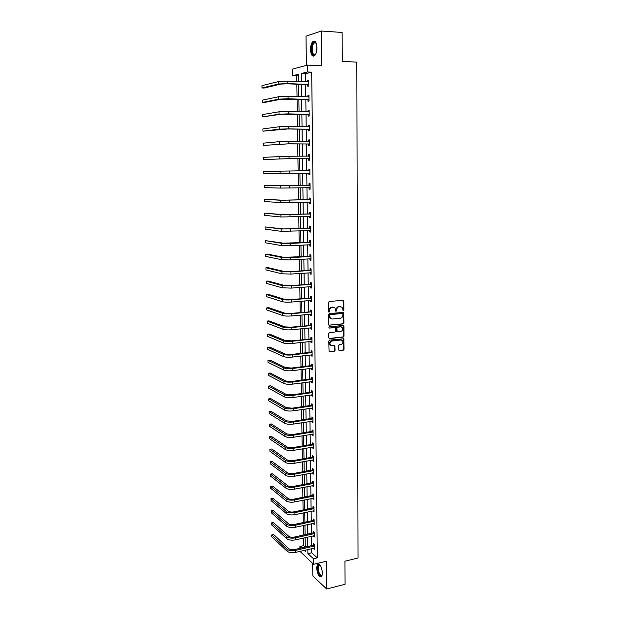 <?xml version="1.0" encoding="UTF-8"?>
<svg xmlns="http://www.w3.org/2000/svg" width="620" height="620" viewBox="0 0 620 620"><rect width="100%" height="100%" fill="white"/><g stroke="black" fill="none" stroke-linecap="round" stroke-linejoin="round"><path stroke-width="0.93" d="M343.333 310.798L343.86 310.155L343.813 301.072L343.046 300.281L329.228 301.506L328.461 302.436L328.538 311.596L329.081 312.147L329.608 310.31C329.747 308.628 330.561 307.636 332.056 307.334L334.986 307.9L335.846 311.325L336.769 310.822L336.761 309.644C336.9 307.969 337.706 306.978 339.194 306.675L342.077 307.226L343.333 310.798M342.961 310.667L343.441 310.031L343.054 300.281M328.709 312.015L329.197 310.186L329.608 310.31M335.87 311.341L336.342 309.519L336.761 309.644M322.47 573.159C321.687 566.742 320.036 563.766 317.525 564.231L316.619 567.819C317.378 574.197 319.029 577.166 321.563 576.724L322.47 573.159M316.967 47.647C316.595 42.431 315.262 40.37 312.984 41.47C311.395 43.028 310.574 45.741 310.504 49.608C310.876 54.8 312.201 56.854 314.495 55.761C316.068 54.227 316.89 51.522 316.967 47.647M338.745 349.882L339.504 350.633L343.317 350.184L344.069 349.254L343.813 338.784L329.553 340.101L328.794 341.031L329.065 351.571L334.304 351.246L335.063 350.308L334.839 345.51L331.956 345.557L330.406 344.96C329.476 343.092 329.979 341.775 331.917 341.023L340.938 340.016L342.434 340.582C343.387 342.442 342.899 343.759 340.961 344.526L339.466 344.697L338.714 345.627L338.745 349.882M311.604 548.669L311.659 552.8L317.332 557.837L313.534 558.744L313.604 564.301L299.979 551.358M298.522 75.454L292.609 75.725L292.508 69.107L307.388 65.1L321.695 65.821L321.362 31L342.124 32.472L342.279 61.365L356.833 62.147L358.027 558.008L344.96 561.193L345.084 584.265L326.694 589L326.43 561.208L313.604 564.301M307.388 65.1L307.474 71.959L301.32 73.524L301.428 81.669M317.332 557.837L311.697 72.16L307.474 71.959M343.178 323.942L343.929 323.02L343.658 312.41L329.329 313.526L328.561 314.456L328.856 325.136L343.178 323.942L342.759 323.81L343.511 322.888L343.139 312.209M343.945 326.197L343.999 336.172L343.248 337.102L329.538 338.613L328.763 337.846L328.724 333.545L329.491 332.607L335.079 332.01L335.839 331.08L335.614 327.678L329.22 328.065L328.817 327.91L329.204 326.872L343.185 325.43L343.945 326.197L343.526 326.058L343.581 336.024L343.999 336.172M312.681 563.456L312.837 575.98L326.694 589M321.362 31L306.001 36.216L306.373 65.371M311.697 72.16L305.497 73.71L305.598 81.84M305.637 84.529L305.792 96.891M305.831 99.518L305.986 111.856M306.024 114.421L306.179 126.728M306.21 129.239L306.373 141.515M306.404 143.964L306.559 156.209M306.59 158.596L306.745 170.81M306.776 173.143L306.931 185.287M306.962 187.643L307.117 199.679M307.148 202.058L307.303 213.978M307.334 216.388L307.481 228.191M307.512 230.632L307.667 242.319M307.698 244.792L307.846 256.37M307.877 258.865L308.024 270.336M308.062 272.854L308.202 284.216M308.241 286.765L308.38 298.011M308.419 300.591L308.558 311.736M308.589 314.34L308.737 325.376M308.768 328.003L308.907 338.931M308.946 341.589L309.086 352.416M309.117 355.097L309.256 365.815M309.287 368.52L309.426 379.146M309.458 381.874L309.597 392.398M309.628 395.149L309.767 405.573M309.798 408.347L309.938 418.671M309.969 421.468L310.101 431.69M310.139 434.512L310.271 444.641M310.302 447.485L310.434 457.521M310.473 460.389L310.597 470.324M310.635 473.215L310.76 483.05M310.798 485.964L310.922 495.713M310.961 498.65L311.085 508.299M311.124 511.26L311.248 520.823M311.287 523.799L311.411 533.27M311.449 536.269L311.565 545.646M307.791 84.731L307.807 86.296L308.838 86.072L308.768 80.275L307.737 80.515L307.753 81.925M307.977 99.704L307.993 101.261L309.024 101.075L308.954 95.309L307.923 95.519L307.946 96.96M308.163 114.592L308.179 116.134L309.202 115.987L309.132 110.259L308.109 110.422L308.132 111.91M308.349 129.386L308.365 130.921L309.388 130.805L309.318 125.116L308.295 125.248L308.31 126.759M308.528 144.088L308.551 145.615L309.566 145.537L309.496 139.88L308.481 139.973L308.497 141.5M308.714 158.704L308.729 160.224L309.744 160.177L309.675 154.558L308.659 154.613L308.675 156.132M308.892 173.236L308.907 174.739L309.923 174.732L309.853 169.144L308.838 169.167L308.861 170.678M309.07 187.674L309.086 189.17L310.101 189.201L310.031 183.644L309.024 183.629L309.039 185.132M309.248 202.027L309.264 203.515L310.279 203.577L310.209 198.059L309.202 198.013L309.217 199.501M309.426 216.31L309.442 217.775L310.45 217.868L310.38 212.381L309.38 212.304L309.396 213.784M309.605 230.539L309.62 231.95L310.62 232.081L310.558 226.626L309.55 226.509L309.574 227.982M309.775 244.675L309.798 246.039L310.798 246.202L310.728 240.785L309.729 240.63L309.744 242.095M309.954 258.734L309.969 260.051L310.969 260.245L310.899 254.851L309.899 254.673L309.923 256.13M310.124 272.707L310.139 273.978L311.139 274.203L311.07 268.847L310.078 268.63L310.093 270.08M310.302 286.603L310.318 287.82L311.31 288.075L311.24 282.751L310.248 282.503L310.263 283.945M310.473 300.413L310.488 301.584L311.472 301.87L311.411 296.577L310.419 296.298L310.434 297.724M310.643 314.146L310.659 315.262L311.643 315.588L311.581 310.318L310.589 310.008L310.604 311.434M310.814 327.794L310.822 328.863L311.813 329.22L311.744 323.981L310.76 323.64L310.775 325.058M310.976 341.364L310.992 342.387L311.976 342.775L311.914 337.567L310.93 337.195L310.946 338.605M311.147 354.857L311.163 355.834L312.139 356.244L312.077 351.075L311.093 350.672L311.116 352.067M311.317 368.264L311.325 369.202L312.302 369.644L312.24 364.498L311.263 364.072L311.279 365.459M311.48 381.602L311.488 382.494L312.464 382.966L312.403 377.851L311.426 377.386L311.442 378.774M311.643 394.863L311.659 395.707L312.627 396.211L312.565 391.119L311.589 390.631L311.612 392.003M311.806 408.045L311.821 408.844L312.79 409.378L312.728 404.318L311.759 403.798L311.775 405.162M311.969 421.15L311.984 421.91L312.953 422.468L312.891 417.438L311.922 416.896L311.938 418.252M312.131 434.186L312.139 434.899L313.108 435.488L313.046 430.489L312.077 429.908L312.1 431.264M312.294 447.144L312.302 447.811L313.263 448.43L313.209 443.455L312.24 442.85L312.255 444.199M312.457 460.032L313.425 461.296L313.363 456.359L312.403 455.723L312.418 457.056M312.612 472.843L313.581 474.099L313.519 469.185L312.558 468.526L312.573 469.851M312.774 485.584L313.736 486.824L313.673 481.934L312.72 481.252L312.736 482.569M312.929 498.248L313.89 499.472L313.829 494.613L312.875 493.9L312.891 495.217M313.085 510.849L314.046 512.058L313.983 507.222L313.03 506.486L313.046 507.796M313.24 523.373L314.193 524.567L314.138 519.761L313.185 519.002L313.201 520.296M313.394 535.827L314.348 537.013L314.294 532.231L313.34 531.441L313.356 532.735M313.55 548.22L314.503 549.382L314.441 544.631L313.495 543.817L313.511 545.104M296.716 75.903L296.802 81.476M296.841 84.181L297.026 96.612M297.065 99.254L297.244 111.654M297.282 114.235L297.461 126.604M297.499 129.123L297.678 141.461M297.716 143.925L297.894 156.232M297.933 158.627L298.112 170.903M298.15 173.251L298.329 185.458M298.36 187.821L298.538 199.911M298.577 202.314L298.747 214.287M298.786 216.713L298.956 228.571M298.995 231.028L299.166 242.769M299.204 245.249L299.375 256.882M299.406 259.392L299.576 270.917M299.615 273.451L299.786 284.867M299.824 287.424L299.987 298.731M300.026 301.32L300.188 312.511M300.227 315.131L300.39 326.221M300.429 328.856L300.591 339.838M300.63 342.511L300.785 353.385M300.824 356.074L300.987 366.854M301.026 369.567L301.18 380.238M301.219 382.982L301.374 393.545M301.413 396.312L301.568 406.782M301.615 409.572L301.762 419.942M301.8 422.755L301.956 433.024M301.994 435.86L302.142 446.028M302.188 448.888L302.335 458.963M302.374 461.846L302.521 471.82M302.568 474.726L302.707 484.607M302.754 487.537L302.893 497.325M302.94 500.27L303.079 509.966M303.126 512.934L303.265 522.536M303.312 525.528L303.451 535.037M303.49 538.052L303.606 545.654L305.242 547.104M299.933 548.32L299.902 546.499L301.522 547.956M303.606 545.654L299.902 546.499M307.846 549.537L307.9 553.683L313.534 558.744M301.467 84.367L301.638 96.759M301.669 99.394L301.839 111.763M301.878 114.336L302.048 126.674M302.079 129.185L302.25 141.492M302.281 143.941L302.452 156.217M302.483 158.612L302.653 170.857M302.684 173.197L302.854 185.372M302.885 187.728L303.048 199.787M303.079 202.182L303.242 214.125M303.281 216.543L303.444 228.369M303.474 230.818L303.637 242.536M303.668 245.008L303.831 256.61M303.862 259.113L304.017 270.607M304.056 273.141L304.211 284.526M304.25 287.076L304.397 298.352M304.435 300.94L304.591 312.1M304.622 314.712L304.776 325.771M304.815 328.406L304.963 339.365M305.001 342.023L305.149 352.873M305.187 355.562L305.335 366.312M305.373 369.016L305.513 379.665M305.551 382.401L305.699 392.94M305.738 395.7L305.877 406.146M305.916 408.929L306.055 419.267M306.094 422.073L306.241 432.326M306.28 435.155L306.412 445.3M306.458 448.151L306.59 458.203M306.629 461.079L306.768 471.029M306.807 473.928L306.947 483.794M306.985 486.708L307.117 496.481M307.156 499.418L307.288 509.09M307.334 512.05L307.466 521.637M307.505 524.621L307.636 534.107M307.675 537.114L307.807 546.514M298.608 81.553L298.507 74.23L292.609 75.725M304.219 550.374L305.319 551.366L305.303 550.126M305.265 547.096L305.125 537.687M305.087 534.68L304.947 525.171M304.908 522.187L304.769 512.593M304.73 509.625L304.591 499.937M304.544 496.992L304.404 487.212M304.366 484.29L304.226 474.416M304.18 471.51L304.04 461.543M304.002 458.668L303.854 448.601M303.815 445.741L303.668 435.581M303.63 432.745L303.482 422.491M303.444 419.678L303.296 409.316M303.25 406.534L303.103 396.072M303.064 393.312L302.917 382.749M302.878 380.013L302.723 369.349M302.684 366.637L302.529 355.872M302.49 353.183L302.335 342.317M302.297 339.651L302.142 328.685M302.103 326.043L301.948 314.968M301.909 312.356L301.746 301.173M301.708 298.584L301.553 287.293M301.514 284.727L301.351 273.327M301.312 270.793L301.149 259.284M301.111 256.781L300.948 245.156M300.909 242.676L300.747 230.942M300.708 228.493L300.537 216.644M300.506 214.226L300.336 202.26M300.297 199.865L300.127 187.79M300.096 185.427L299.917 173.228M299.886 170.888L299.708 158.619M299.677 156.225L299.499 143.933M299.468 141.476L299.29 129.146M299.251 126.627L299.08 114.274M299.042 111.693L298.863 99.308M298.825 96.674L298.646 84.25M305.497 73.71L301.32 73.524M311.659 552.8L307.9 553.683M307.737 80.515L308.776 80.553M307.923 95.519L308.954 95.55M308.109 110.422L309.14 110.453M308.295 125.248L309.318 125.263M308.481 139.973L309.496 139.981M308.659 154.613L309.675 154.613M308.907 174.739L309.923 174.724M308.838 169.167L309.853 169.159M309.086 189.17L310.101 189.147M309.264 203.515L310.271 203.484M309.442 217.775L310.45 217.736M309.62 231.95L310.62 231.903M309.798 246.039L310.791 245.985M309.969 260.051L310.961 259.989M310.139 273.978L311.132 273.901M310.318 287.82L311.302 287.742M310.488 301.584L311.472 301.498M310.659 315.262L311.635 315.169M310.822 328.863L311.806 328.763M310.992 342.387L311.969 342.279M311.163 355.834L312.131 355.717M311.325 369.202L312.294 369.078M311.488 382.494L312.457 382.362M311.659 395.707L312.62 395.568M311.821 408.844L312.782 408.696M311.984 421.91L312.937 421.755M312.139 434.899L313.1 434.736M312.302 447.811L313.255 447.648M312.464 460.652L313.41 460.482M312.62 473.424L313.573 473.246M312.774 486.127L313.728 485.94M312.937 498.751L313.875 498.558M313.092 511.306L314.03 511.113M313.247 523.792L314.185 523.59M313.402 536.215L314.332 535.998M313.557 548.561L314.487 548.343M340.892 306.59L340.334 306.567M336.342 309.519C336.482 307.846 337.288 306.853 338.776 306.551L339.915 306.451M333.8 307.249L333.211 307.226M329.197 310.186C329.336 308.504 330.15 307.512 331.638 307.21L332.793 307.101M328.949 325.221L342.759 323.81M342.821 314.03L342.279 313.48L330.189 314.642L329.654 315.293L330.336 318.347L332.149 319.044L340.411 318.231C341.884 317.913 342.69 316.928 342.821 315.262L342.821 314.03M331.072 318.874L329.925 318.215L329.251 316.409L329.77 314.518L341.86 313.356M329.042 338.466L342.829 336.954L343.581 336.024M335.11 327.461L329.22 328.065M340.845 331.398C342.806 330.623 343.286 329.298 342.302 327.422L340.822 326.864L337.644 327.19L336.885 328.12L337.11 331.522L340.845 331.398M341.341 326.887L340.822 326.864M337.195 331.599L336.49 330.824L336.474 327.98L337.226 327.05L340.403 326.724M343.526 326.058L343.232 325.423M341.512 340.047L340.938 340.016M330.917 345.363L329.995 344.805C329.065 342.938 329.569 341.628 331.506 340.876L340.519 339.869M329.135 351.633L333.893 351.083L334.653 350.153L334.351 345.286M339.001 350.478L342.899 350.021L343.651 349.099L343.325 338.574M308.791 81.84L287.796 81.112L287.843 83.56L308.822 84.506M308.086 81.941L308.783 81.639M308.83 85.25L307.528 84.599L286.851 83.793L280.612 84.095L264.097 88.048L262.02 87.97L278.465 84.01L287.843 83.56M262.02 87.97L261.973 85.645L278.419 81.577L287.796 81.112M307.528 84.599L308.558 84.367M315.735 54.056C312.713 58.97 309.876 48.236 312.914 43.485L315.177 42.206L316.324 43.47M316.239 43.315L315.526 42.718L314.201 42.966L313.433 43.888C310.953 47.717 312.674 56.916 315.41 54.405L315.634 54.203M314.588 41.137L312.697 42.71C310.263 46.508 310.992 55.808 313.759 56.149M322.322 575.011C320.137 576.825 318.564 574.5 317.587 568.029C317.618 565.75 318.153 564.626 319.192 564.657L320.067 565.13M320.091 565.161L318.874 565.239L318.145 568.106C318.757 573.221 320.083 575.6 322.113 575.244L322.33 574.965M318.432 563.913L317.223 567.695C317.688 572.88 319.075 575.941 321.385 576.871M308.969 96.875L288.052 96.325L288.091 98.758L309.008 99.518M308.179 96.968L308.969 96.627M309.016 100.215L307.714 99.58L280.883 99.216L264.407 102.517L262.338 102.463L278.744 99.146L288.091 98.758M262.338 102.463L262.283 100.145L278.698 96.728L288.052 96.325M307.714 99.58L308.745 99.386M309.155 111.809L288.3 111.445L288.339 113.863L309.186 114.436M308.264 111.91L309.147 111.523M309.194 115.088L307.9 114.468L281.154 114.243L262.647 116.87L279.023 114.196L288.339 113.863M262.647 116.87L262.601 114.568L278.977 111.794L288.3 111.445M307.9 114.468L308.923 114.312M309.334 126.658L288.548 126.472L288.587 128.875L309.365 129.27M308.357 126.759L309.334 126.325M309.372 129.875L308.086 129.262L287.603 128.991L262.965 131.192L279.295 129.154L288.587 128.875M262.965 131.192L262.911 128.898L279.256 126.759L288.548 126.472M308.086 129.262L309.109 129.146M309.519 141.414L288.796 141.407L288.835 143.793L309.55 144.011M308.442 141.523L309.512 141.035M309.558 144.561L308.272 143.972L287.851 143.879L263.275 145.429L288.835 143.793M263.275 145.429L263.221 143.15L279.527 141.639L288.796 141.407M308.272 143.972L309.287 143.887M309.698 156.077L289.036 156.256L289.075 158.619L309.729 158.658M308.528 156.201L309.69 155.659M309.737 159.169L308.45 158.588L288.099 158.666L263.578 159.58L289.075 158.619M263.578 159.58L263.531 157.317L289.036 156.256M308.45 158.588L309.465 158.542M309.876 170.655L289.284 171.004L289.323 173.36L309.907 173.22M308.613 170.787L309.868 170.198M309.907 173.685L308.636 173.119M280.07 171.128L280.116 173.468L263.887 173.654L263.841 171.399L289.284 171.004M280.116 173.468L289.323 173.36M310.047 185.148L282.433 185.69L264.143 185.403L309.791 185.272M264.143 185.403L264.19 187.643L280.38 188.069L310.085 187.697M308.783 185.256L310.047 184.651M310.085 188.116L308.907 187.604M310.225 199.555L282.697 200.198L264.446 199.322L280.604 200.252L309.969 199.679M264.446 199.322L264.492 201.547L280.651 202.57L310.256 202.089M308.962 199.624L310.217 199.012M310.263 202.453L309.186 202.004M310.403 213.869L282.953 214.613L264.748 213.164L280.876 214.683L310.147 213.993M264.748 213.164L264.794 215.38L280.914 216.992L310.434 216.388M309.14 213.908L310.395 213.288M310.434 216.713L309.458 216.31M310.574 228.106L283.216 228.935L265.05 226.928L281.139 229.028L310.318 228.23M265.05 226.928L265.096 229.129L281.178 231.322L310.604 230.609M309.318 228.106L310.566 227.486M310.612 230.888L309.729 230.531M310.744 242.249L283.472 243.179L265.344 240.606L281.395 243.288L290.478 243.435L310.496 242.381M265.344 240.606L265.391 242.792L281.441 245.567L290.517 245.722L310.775 244.737M309.496 242.226L310.736 241.591M310.783 244.978L310 244.667M310.922 256.316L283.72 257.339L267.638 254.099L265.639 254.215L281.658 257.463L290.71 257.664L310.667 256.44M265.639 254.215L265.685 256.385L281.697 259.726L290.749 259.935L310.953 258.788M309.667 256.254L310.915 255.618M310.953 258.982L310.263 258.718M311.093 270.297L289.982 271.576L283.976 271.413L267.925 267.608L265.933 267.739L281.922 271.552L290.943 271.8L310.837 270.428M265.933 267.739L265.98 269.901L281.961 273.808L290.981 274.063L311.124 272.754M309.845 270.204L311.085 269.56M311.124 272.909L310.527 272.684M311.263 284.192L290.222 285.603L284.231 285.401L268.212 281.046L266.228 281.185L282.178 285.564L291.175 285.859L311.007 284.324M266.228 281.185L266.274 283.34L282.216 287.796L291.214 288.106L311.287 286.642M310.015 284.076L311.248 283.425M311.294 286.75L310.791 286.564M311.426 298.011L290.454 299.545L284.479 299.313L268.499 294.399L266.522 294.562L282.433 299.483C284.51 299.979 287.502 300.096 291.408 299.832L311.178 298.142M266.522 294.562L266.569 296.693L282.472 301.708C284.549 302.211 287.541 302.328 291.447 302.064L311.457 300.437M310.186 297.863L311.418 297.205M311.457 300.506L311.054 300.367M311.596 311.744L290.679 313.402L284.727 313.139L268.786 307.683L266.809 307.861L282.689 313.325C284.758 313.875 287.742 314.007 291.632 313.72L311.349 311.883M266.809 307.861L266.856 309.985L282.728 315.534C284.797 316.099 287.781 316.231 291.671 315.937L311.628 314.162M310.356 311.565L311.589 310.899M311.767 325.399L290.912 327.174L284.975 326.88L269.065 320.889L267.096 321.083L282.937 327.089C285.006 327.693 287.982 327.841 291.865 327.531L311.519 325.539M267.096 321.083L267.142 323.19L282.983 329.282C285.045 329.894 288.021 330.049 291.896 329.731L311.79 327.802M310.527 325.19L311.752 324.524M311.93 338.977L291.144 340.868L285.216 340.543L269.344 334.025L267.383 334.226L283.193 340.767C285.254 341.426 288.222 341.589 292.09 341.256L311.682 339.117M267.383 334.226L267.429 336.327L283.231 342.953C285.293 343.62 288.261 343.782 292.129 343.449L311.961 341.364M310.697 338.737L311.914 338.063M312.092 352.478L310.868 352.207L291.369 354.485L285.464 354.129L269.623 347.084L267.67 347.301L283.441 354.361C285.502 355.074 288.455 355.26 292.315 354.904L311.844 352.61M267.67 347.301L267.716 349.385L283.479 356.539C285.541 357.26 288.494 357.438 292.353 357.081L312.124 354.849M310.868 352.207L312.085 351.524M312.255 365.893L311.031 365.599L291.594 368.024L285.704 367.637L269.901 360.065L267.949 360.298L283.689 367.885C285.743 368.652 288.695 368.846 292.539 368.466L312.015 366.033M267.949 360.298L267.995 362.375L283.728 370.039C285.781 370.814 288.726 371.016 292.57 370.636L312.286 368.257M311.031 365.599L312.248 364.909M312.418 379.238L311.201 378.913L291.819 381.478L285.944 381.06L270.18 372.984L268.235 373.224L283.937 381.323C285.983 382.145 288.928 382.354 292.764 381.959L312.178 379.378M268.235 373.224L268.274 375.294L283.976 383.47C286.022 384.299 288.966 384.509 292.795 384.106L312.449 381.579M311.201 378.913L312.41 378.216M312.581 392.499L311.364 392.15L292.043 394.855L286.184 394.405L270.452 385.826L268.514 386.082L284.185 394.684C286.223 395.56 289.16 395.785 292.981 395.366L312.341 392.638M268.514 386.082L268.553 388.135L284.224 396.823C286.262 397.699 289.199 397.924 293.02 397.505L312.612 394.832M311.364 392.15L312.573 391.445M312.744 405.689L311.527 405.31L292.26 408.161L286.425 407.681L270.723 398.59L268.793 398.861L284.425 407.975C286.463 408.89 289.393 409.13 293.198 408.696L312.503 405.829M268.793 398.861L268.832 400.907L284.471 410.091C286.502 411.021 289.424 411.269 293.237 410.82L312.774 408.007M311.527 405.31L312.728 404.604M312.906 418.802L311.69 418.392L292.485 421.383L286.665 420.871L270.994 411.293L269.065 411.579L284.673 421.182C286.704 422.15 289.618 422.406 293.423 421.949L312.658 418.95M269.065 411.579L269.111 413.61L284.712 423.289C286.742 424.274 289.656 424.529 293.454 424.064L312.929 421.112M311.69 418.392L312.891 417.686M313.061 431.838L311.852 431.404L292.702 434.527L286.897 433.992L271.265 423.925L269.344 424.219L284.913 434.318C286.944 435.333 289.85 435.604 293.64 435.124L312.821 431.985M269.344 424.219L269.39 426.242L284.952 436.41C286.983 437.441 289.889 437.712 293.671 437.232L313.092 434.132M311.852 431.404L313.046 430.691M313.224 444.804L312.015 444.346L292.919 447.601C290.416 447.935 288.478 447.749 287.13 447.036L271.537 436.48L269.615 436.798L285.154 447.377C287.176 448.446 290.075 448.725 293.857 448.221L312.984 444.951M269.615 436.798L269.661 438.805L285.192 449.461C287.215 450.539 290.113 450.825 293.888 450.314L313.247 447.082M312.015 444.346L313.209 443.618M313.379 457.692L312.178 457.204L293.136 460.598C290.633 460.947 288.711 460.745 287.362 460.009L271.8 448.973L269.886 449.299L285.394 460.358C287.409 461.474 290.3 461.768 294.066 461.249L313.139 457.839M269.886 449.299L269.933 451.298L285.433 462.427C287.447 463.558 290.338 463.853 294.105 463.334L313.41 459.963M312.178 457.204L313.363 456.483M313.534 470.51L312.333 469.999L293.353 473.525C290.858 473.882 288.943 473.68 287.595 472.905L272.064 461.396L270.157 461.737L285.634 473.262C287.641 474.432 290.524 474.742 294.283 474.199L313.294 470.657M270.157 461.737L270.204 463.721L285.665 475.331C287.68 476.501 290.563 476.819 294.314 476.268L313.565 472.765M312.333 469.999L313.519 469.262M313.689 483.259L312.496 482.716L293.57 486.375C291.082 486.746 289.168 486.529 287.827 485.724L272.327 473.75L270.428 474.099L285.867 486.103C287.874 487.312 290.749 487.638 294.492 487.08L313.449 483.406M270.428 474.099L270.475 476.075L285.905 488.149C287.913 489.374 290.788 489.699 294.531 489.134L313.72 485.499M312.496 482.716L313.673 481.98M313.844 495.93L312.651 495.364L293.779 499.154C291.299 499.534 289.393 499.309 288.052 498.472L272.591 486.041L270.7 486.398L286.099 498.86C288.106 500.123 290.974 500.464 294.702 499.883L313.604 496.085M270.7 486.398L270.738 488.366L286.138 500.906C288.145 502.169 291.005 502.51 294.74 501.929L313.875 498.162M312.651 495.364L313.829 494.621M313.999 508.532L312.813 507.943L293.996 511.857C291.524 512.252 289.618 512.019 288.285 511.151L272.854 498.263L270.963 498.635L286.332 511.554C288.331 512.864 291.191 513.213 294.919 512.616L313.759 508.687M270.963 498.635L271.002 500.588L286.37 513.585C288.37 514.894 291.229 515.251 294.95 514.646L314.03 510.748M312.813 507.943L313.96 507.207M314.154 521.064L312.968 520.451L294.206 524.489C291.741 524.9 289.842 524.652 288.509 523.761L273.11 510.415L271.227 510.803L286.564 524.171C288.563 525.528 291.416 525.892 295.12 525.272L313.914 521.218M271.227 510.803L271.273 512.748L286.603 526.186C288.594 527.55 291.447 527.914 295.159 527.294L314.177 523.272M312.968 520.451L314.092 519.731M314.309 533.525L313.123 532.89L294.415 537.052C291.958 537.47 290.059 537.222 288.734 536.292L273.374 522.505L271.49 522.9L286.797 536.718C288.788 538.121 291.632 538.501 295.329 537.865L314.069 533.681M271.49 522.9L271.537 524.838L286.835 538.726C288.827 540.129 291.663 540.516 295.368 539.873L314.332 535.719M313.123 532.89L314.216 532.177M314.456 545.918L313.278 545.259L294.624 549.545C292.175 549.979 290.284 549.715 288.959 548.754L273.629 534.533L271.754 534.936L287.029 549.196C289.013 550.645 291.849 551.033 295.538 550.382L314.224 546.073M271.754 534.936L271.793 536.858L287.068 551.196C289.052 552.645 291.88 553.04 295.57 552.381L314.487 548.103M313.278 545.259L314.348 544.554M343.441 310.031L343.86 310.155M329.204 311.372L329.615 311.496M336.35 310.697L336.769 310.822M338.776 306.551L339.194 306.675M331.638 307.21L332.056 307.334M343.387 300.956L343.813 301.072M329.019 325.213L329.429 325.353M343.457 312.86L343.875 312.992M343.511 322.888L343.929 323.02M329.77 314.518L330.189 314.642M329.236 315.169L329.654 315.293M329.251 316.409L329.662 316.541M342.829 336.954L343.248 337.102M329.127 338.458L329.538 338.613M334.637 327.321L335.048 327.461M337.226 327.05L337.644 327.19M336.474 327.98L336.885 328.12M336.49 330.824L336.908 330.971M331.506 340.876L331.917 341.023M334.622 345.89L335.033 346.053M334.653 350.153L335.063 350.308M333.893 351.083L334.304 351.246M329.243 351.633L329.646 351.796M343.596 339.187L344.015 339.334M343.651 349.099L344.069 349.254M342.899 350.021L343.317 350.184M339.094 350.471L339.504 350.633M278.419 81.577L278.465 84.01M316.603 51.39L316.89 46.244M278.698 96.728L278.744 99.146M278.977 111.794L279.023 114.196M279.256 126.759L279.295 129.154M279.527 141.639L279.574 144.018M279.798 156.426L279.845 158.79M289.524 185.667L289.563 188.007M280.341 185.737L280.38 188.069M289.765 200.245L289.803 202.57M280.604 200.252L280.651 202.57M290.005 214.729L290.044 217.039M280.876 214.683L280.914 216.992M290.238 229.121L290.276 231.423M281.139 229.028L281.178 231.322M290.478 243.435L290.517 245.722M281.395 243.288L281.441 245.567M290.71 257.664L290.749 259.935M281.658 257.463L281.697 259.726M290.943 271.8L290.981 274.063M281.922 271.552L281.961 273.808M291.175 285.859L291.214 288.106M282.178 285.564L282.216 287.796M291.408 299.832L291.447 302.064M282.433 299.483L282.472 301.708M291.632 313.72L291.671 315.937M282.689 313.325L282.728 315.534M291.865 327.531L291.896 329.731M282.937 327.089L282.983 329.282M292.09 341.256L292.129 343.449M283.193 340.767L283.231 342.953M292.315 354.904L292.353 357.081M283.441 354.361L283.479 356.539M292.539 368.466L292.57 370.636M283.689 367.885L283.728 370.039M292.764 381.959L292.795 384.106M283.937 381.323L283.976 383.47M292.981 395.366L293.02 397.505M284.185 394.684L284.224 396.823M293.198 408.696L293.237 410.82M284.425 407.975L284.471 410.091M293.423 421.949L293.454 424.064M284.673 421.182L284.712 423.289M293.64 435.124L293.671 437.232M284.913 434.318L284.952 436.41M293.857 448.221L293.888 450.314M285.154 447.377L285.192 449.461M294.066 461.249L294.105 463.334M285.394 460.358L285.433 462.427M294.283 474.199L294.314 476.268M285.634 473.262L285.665 475.331M294.492 487.08L294.531 489.134M285.867 486.103L285.905 488.149M294.702 499.883L294.74 501.929M286.099 498.86L286.138 500.906M294.919 512.616L294.95 514.646M286.332 511.554L286.37 513.585M295.12 525.272L295.159 527.294M286.564 524.171L286.603 526.186M295.329 537.865L295.368 539.873M286.797 536.718L286.835 538.726M295.538 550.382L295.57 552.381M287.029 549.196L287.068 551.196M343.162 300.375L343.581 300.483M343.232 312.286L343.658 312.41M329.925 318.215L330.336 318.347M336.699 331.382L337.11 331.522M343.317 325.5L343.736 325.639M329.995 344.805L330.406 344.96M334.42 345.356L334.839 345.51M343.395 338.636L343.813 338.784M316.107 43.09L314.201 42.966M315.526 42.718L315.177 42.206M319.633 564.983L319.192 564.657M319.904 564.99L318.874 565.239"/></g></svg>
